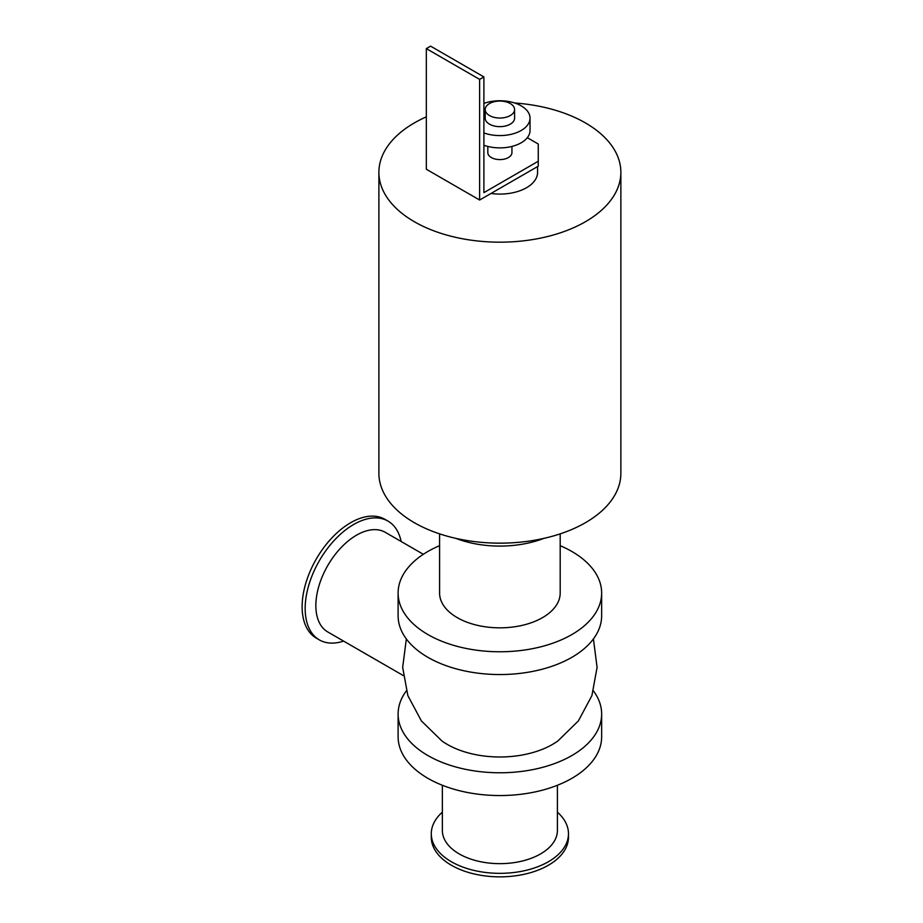 <?xml version="1.0" encoding="UTF-8"?>
<svg xmlns="http://www.w3.org/2000/svg" width="923" height="923" viewBox="0 0 923 923"><rect width="100%" height="100%" fill="white"/><g stroke="black" fill="none" stroke-linecap="round" stroke-linejoin="round"><path stroke-width="1.38" d="M560.192 545.689A101.761 58.749 180 0 1 601.646 593.016A101.761 58.749 180 0 1 538.824 647.3A101.761 58.749 180 0 1 427.926 634.562A101.761 58.749 180 0 1 398.113 593.016A101.761 58.749 180 0 1 439.579 545.689M439.579 533.863L439.579 593.016A60.307 34.82 0 0 0 499.885 627.836A60.307 34.82 0 0 0 560.192 593.016L560.192 533.863M601.646 593.016L601.646 615.791A101.761 58.749 180 0 1 538.824 670.075A101.761 58.749 180 0 1 427.926 657.338A101.761 58.749 180 0 1 398.113 615.791L398.113 593.016M593.42 690.877A101.761 58.749 180 0 1 601.646 714.021L601.646 736.796A101.761 58.749 180 0 1 538.824 791.08A101.761 58.749 180 0 1 427.926 778.343A101.761 58.749 180 0 1 398.113 736.796L398.113 714.021A101.761 58.749 180 0 1 406.351 690.877M601.646 714.021A101.761 58.749 180 0 1 538.824 768.305A101.761 58.749 180 0 1 427.926 755.568A101.761 58.749 180 0 1 398.113 714.021M406.351 638.935L402.67 667.387L407.862 695.607L421.384 720.909L441.898 740.95A74.417 42.966 0 0 0 447.263 744.4A74.417 42.966 0 0 0 557.884 740.95L578.386 720.909L591.908 695.607L597.089 667.387L593.42 638.935M514.699 102.995A120.994 69.848 180 0 1 620.867 172.324L620.867 473.303A120.994 69.848 180 0 1 546.185 537.844A120.994 69.848 180 0 1 414.335 522.695A120.994 69.848 180 0 1 378.892 473.303L378.892 172.324A120.994 69.848 180 0 1 426.322 116.863M620.867 172.324A120.994 69.848 180 0 1 546.185 236.865A120.994 69.848 180 0 1 414.335 221.716A120.994 69.848 180 0 1 378.892 172.324M483.894 103.088A120.994 69.848 180 0 1 485.071 102.995M455.893 538.374A79.147 45.7 0 0 0 543.878 538.374M442.371 812.159A68.602 39.608 0 0 0 431.283 833.734A68.602 39.608 0 0 0 499.885 873.343A68.602 39.608 0 0 0 568.476 833.734A68.602 39.608 0 0 0 557.4 812.159M431.283 833.734L431.283 837.242A68.602 39.608 0 0 0 499.885 876.85A68.602 39.608 0 0 0 568.476 837.242L568.476 833.734M442.371 785.265L442.371 830.446A57.514 33.205 0 0 0 499.885 863.651A57.514 33.205 0 0 0 557.4 830.446L557.4 785.265M343.61 641.093A68.602 39.608 -60 0 1 319.37 639.904A68.602 39.608 -60 0 1 319.37 560.688A68.602 39.608 -60 0 1 387.972 521.091A68.602 39.608 -60 0 1 401.124 541.478M423.334 554.296L385.283 532.329A57.514 33.205 120 0 0 327.769 565.534A57.514 33.205 120 0 0 327.769 631.955L403.247 675.532M319.37 639.904L316.335 638.151A68.602 39.608 -60 0 1 316.335 558.934A68.602 39.608 -60 0 1 384.937 519.326L387.972 521.091M527.321 137.7L538.259 144.011L538.259 166.175L479.625 200.026L426.322 169.244L426.322 48.607L479.625 79.39L483.894 76.921L483.894 192.642L538.259 161.248M487.817 146.422L487.817 152.63A12.057 6.969 0 0 0 491.359 157.556A12.057 6.969 0 0 0 504.5 159.068A12.057 6.969 0 0 0 511.942 152.63L511.942 146.422M483.894 76.921L430.591 46.15L426.322 48.607M479.625 200.026L479.625 79.39M489.49 115.548A14.699 8.492 180 0 1 485.186 109.549A14.699 8.492 180 0 1 499.885 101.057A14.699 8.492 180 0 1 514.584 109.549A14.699 8.492 180 0 1 505.504 117.383A14.699 8.492 180 0 1 489.49 115.548M514.584 109.549L514.584 118.167A14.699 8.492 180 0 1 505.504 126.001A14.699 8.492 180 0 1 489.49 124.167A14.699 8.492 180 0 1 485.186 118.167L485.186 109.549M483.894 103.399A30.147 17.41 180 0 1 514.492 102.938A30.147 17.41 180 0 1 530.033 118.167A30.147 17.41 180 0 1 514.492 133.397A30.147 17.41 180 0 1 483.894 132.924M530.033 118.167L530.033 130.478A30.147 17.41 180 0 1 514.492 145.696A30.147 17.41 180 0 1 483.894 145.234M537.578 166.567L537.578 172.324A37.693 21.76 180 0 1 490.978 193.472"/></g></svg>

